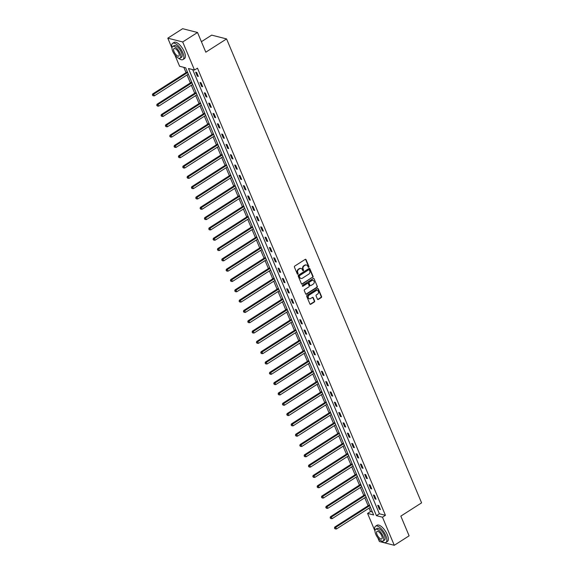 <?xml version="1.0" encoding="UTF-8"?>
<svg xmlns="http://www.w3.org/2000/svg" width="574" height="574" viewBox="0 0 574 574"><rect width="100%" height="100%" fill="white"/><g stroke="black" fill="none" stroke-linecap="round" stroke-linejoin="round"><path stroke-width="0.86" d="M308.74 267.276A0.531 0.445 104.3 0 0 308.956 266.558L306.057 259.663A0.753 0.639 104.3 0 0 305.203 259.383L294.72 266.085A0.753 0.639 104.3 0 0 294.412 267.104L297.31 273.999A0.531 0.445 104.3 0 0 298.121 273.482L297.748 272.585A2.418 2.031 104.3 0 1 298.738 269.321L299.614 268.761A2.418 2.031 104.3 0 1 301.077 268.496A2.418 2.031 104.3 0 1 302.347 269.651L302.72 270.541A0.531 0.445 104.3 0 0 303.538 270.017L303.165 269.127A2.418 2.031 104.3 0 1 304.155 265.862L305.031 265.303A2.418 2.031 104.3 0 1 306.494 265.037A2.418 2.031 104.3 0 1 307.764 266.185L308.138 267.082A0.531 0.445 104.3 0 0 308.74 267.276M308.231 267.219A0.531 0.445 104.3 0 0 308.554 266.458L305.655 259.563A0.753 0.639 104.3 0 0 305.447 259.29M297.397 274.142A0.531 0.445 104.3 0 0 297.719 273.375L297.346 272.485L297.748 272.585M302.814 270.684A0.531 0.445 104.3 0 0 303.137 269.916L302.763 269.027L303.165 269.127M317.458 299.176A0.753 0.639 104.3 0 0 318.312 299.456L321.253 297.576A0.753 0.639 104.3 0 0 321.562 296.55L318.34 288.894A0.753 0.639 104.3 0 0 317.487 288.622L307.011 295.316A0.753 0.639 104.3 0 0 306.695 296.335L309.917 303.998A0.753 0.639 104.3 0 0 310.771 304.27L314.322 302.003A0.753 0.639 104.3 0 0 314.631 300.984L313.253 297.705A0.753 0.639 104.3 0 0 312.399 297.425L310.642 298.552A2.016 1.7 104.3 0 1 309.178 295.079L316.08 290.674A2.016 1.7 104.3 0 1 317.537 294.146L316.389 294.878A0.753 0.639 104.3 0 0 316.08 295.897L317.458 299.176M172.013 48.187L167.802 38.178L182.632 28.7L197.528 32.481L205.808 52.184L226.572 38.917L421.589 502.853L400.831 516.119L409.111 535.822L394.281 545.3L379.385 541.519L377.821 537.788M197.528 32.481L182.697 41.959L194.507 70.057L188.466 68.521L376.429 515.667L382.471 517.203L394.281 545.3M192.685 69.59L379.4 513.773L385.434 515.309L197.47 68.163L194.507 70.057M385.434 515.309L382.471 517.203M312.773 277.393A0.753 0.639 104.3 0 0 313.081 276.374L309.86 268.718A0.753 0.639 104.3 0 0 309.006 268.438L298.523 275.14A0.753 0.639 104.3 0 0 298.215 276.159L301.436 283.814A0.753 0.639 104.3 0 0 302.29 284.094L312.371 277.292A0.753 0.639 104.3 0 0 312.679 276.273L309.458 268.61A0.753 0.639 104.3 0 0 309.25 268.345M314.1 278.806L317.322 286.462A0.753 0.639 104.3 0 1 317.013 287.481L306.53 294.182A0.753 0.639 104.3 0 1 305.677 293.902L304.299 290.631A0.753 0.639 104.3 0 1 304.607 289.605L308.855 286.892A0.753 0.639 104.3 0 0 309.171 285.866L308.252 283.692A0.753 0.639 104.3 0 0 307.399 283.42L302.972 286.247A0.531 0.445 104.3 0 1 302.591 285.335L313.246 278.526A0.753 0.639 104.3 0 1 314.1 278.806L317.322 286.462M226.572 38.917L211.677 35.129L201.402 41.694M195.662 72.188L197.327 76.155L198.331 76.414L196.667 72.446L195.662 72.188M199.996 82.498L201.661 86.466L202.672 86.724L201 82.756L199.996 82.498M204.33 92.816L205.994 96.784L207.006 97.035L205.334 93.067L204.33 92.816M208.663 103.126L210.335 107.094L211.34 107.352L209.675 103.385L208.663 103.126M212.997 113.437L214.669 117.405L215.673 117.663L214.009 113.695L212.997 113.437M217.338 123.754L219.003 127.715L220.007 127.973L218.342 124.006L217.338 123.754M221.672 134.065L223.336 138.033L224.341 138.284L222.676 134.323L221.672 134.065M226.005 144.375L227.67 148.343L228.682 148.601L227.01 144.634L226.005 144.375M230.339 154.693L232.011 158.654L233.015 158.912L231.344 154.944L230.339 154.693M234.673 165.003L236.344 168.971L237.349 169.222L235.684 165.262L234.673 165.003M239.014 175.314L240.678 179.282L241.683 179.54L240.018 175.572L239.014 175.314M243.347 185.632L245.012 189.592L246.016 189.851L244.352 185.883L243.347 185.632M247.681 195.942L249.346 199.91L250.357 200.161L248.686 196.193L247.681 195.942M252.015 206.253L253.686 210.22L254.691 210.479L253.019 206.511L252.015 206.253M256.348 216.563L258.02 220.531L259.025 220.789L257.36 216.821L256.348 216.563M260.689 226.881L262.354 230.848L263.358 231.1L261.694 227.132L260.689 226.881M265.023 237.191L266.688 241.159L267.692 241.417L266.027 237.449L265.023 237.191M269.357 247.502L271.021 251.469L272.033 251.728L270.361 247.76L269.357 247.502M273.69 257.819L275.355 261.78L276.367 262.038L274.695 258.07L273.69 257.819M278.024 268.13L279.696 272.098L280.7 272.349L279.036 268.388L278.024 268.13M282.358 278.44L284.03 282.408L285.034 282.666L283.369 278.699L282.358 278.44M286.699 288.758L288.363 292.718L289.368 292.977L287.703 289.009L286.699 288.758M291.032 299.068L292.697 303.036L293.709 303.287L292.037 299.327L291.032 299.068M295.366 309.379L297.031 313.347L298.042 313.605L296.371 309.637L295.366 309.379M299.7 319.696L301.372 323.657L302.376 323.915L300.711 319.948L299.7 319.696M304.033 330.007L305.705 333.975L306.71 334.226L305.045 330.258L304.033 330.007M308.374 340.317L310.039 344.285L311.043 344.543L309.379 340.576L308.374 340.317M312.708 350.628L314.373 354.596L315.377 354.854L313.713 350.886L312.708 350.628M317.042 360.946L318.706 364.913L319.718 365.164L318.046 361.197L317.042 360.946M321.375 371.256L323.047 375.224L324.052 375.482L322.38 371.514L321.375 371.256M325.709 381.566L327.381 385.534L328.385 385.793L326.721 381.825L325.709 381.566M330.05 391.884L331.715 395.845L332.719 396.103L331.055 392.135L330.05 391.884M334.384 402.195L336.048 406.162L337.053 406.414L335.388 402.453L334.384 402.195M338.717 412.505L340.382 416.473L341.394 416.731L339.722 412.763L338.717 412.505M343.051 422.823L344.716 426.783L345.727 427.042L344.056 423.074L343.051 422.823M347.385 433.133L349.057 437.101L350.061 437.352L348.396 433.392L347.385 433.133M351.719 443.444L353.39 447.411L354.395 447.67L352.73 443.702L351.719 443.444M356.059 453.761L357.724 457.722L358.728 457.98L357.064 454.012L356.059 453.761M360.393 464.072L362.058 468.04L363.069 468.291L361.398 464.323L360.393 464.072M364.727 474.382L366.391 478.35L367.403 478.608L365.731 474.641L364.727 474.382M369.06 484.693L370.732 488.661L371.737 488.919L370.072 484.951L369.06 484.693M373.394 495.01L375.066 498.978L376.07 499.229L374.406 495.262L373.394 495.01M377.735 505.321L379.4 509.289L380.404 509.547L378.74 505.579L377.735 505.321M183.823 67.345L186.041 72.611M187.031 74.972L190.374 82.929M191.364 85.289L194.708 93.239M195.705 95.6L199.042 103.55M200.039 105.91L203.383 113.867M204.373 116.228L207.716 124.178M208.706 126.538L212.05 134.488M213.04 136.849L216.384 144.799M217.381 147.166L220.717 155.116M221.715 157.477L225.058 165.427M226.048 167.787L229.392 175.737M230.382 178.098L233.726 186.055M234.716 188.416L238.059 196.365M239.049 198.726L242.393 206.676M243.39 209.036L246.727 216.994M247.724 219.354L251.068 227.304M252.058 229.665L255.401 237.614M256.391 239.975L259.735 247.932M260.725 250.293L264.069 258.243M265.066 260.603L268.402 268.553M269.4 270.914L272.743 278.864M273.733 281.231L277.077 289.181M278.067 291.542L281.411 299.492M282.401 301.852L285.744 309.802M286.742 312.163L290.078 320.12M291.075 322.48L294.419 330.43M295.409 332.791L298.753 340.741M299.743 343.101L303.086 351.058M304.077 353.419L307.42 361.369M308.41 363.729L311.754 371.679M312.751 374.04L316.095 381.997M317.085 384.358L320.428 392.307M321.418 394.668L324.762 402.618M325.752 404.979L329.096 412.928M330.086 415.296L333.429 423.246M334.427 425.607L337.763 433.557M338.76 435.917L342.104 443.867M343.094 446.228L346.438 454.185M347.428 456.545L350.771 464.495M351.762 466.856L355.105 474.806M356.102 477.166L359.439 485.123M360.436 487.484L363.78 495.434M364.77 497.794L368.113 505.744M369.104 508.105L370.539 511.527L372.368 511.986M167.802 38.178L182.697 41.959M374.98 531.036L367.575 513.421L373.617 514.957L185.653 67.804L179.612 66.275L174.848 54.946M370.539 511.527L367.575 513.421M379.4 513.773L376.429 515.667M197.327 76.155L198.037 75.703M201.661 86.466L202.371 86.014M205.994 96.784L206.705 96.324M210.335 107.094L211.038 106.642M214.669 117.405L215.379 116.953M219.003 127.715L219.713 127.263M223.336 138.033L224.047 137.581M227.67 148.343L228.38 147.891M232.011 158.654L232.714 158.202M236.344 168.971L237.055 168.519M240.678 179.282L241.389 178.83M245.012 189.592L245.722 189.14M249.346 199.91L250.056 199.458M253.686 210.22L254.39 209.768M258.02 220.531L258.723 220.079M262.354 230.848L263.064 230.389M266.688 241.159L267.398 240.707M271.021 251.469L271.732 251.017M275.355 261.78L276.065 261.328M279.696 272.098L280.399 271.646M284.03 282.408L284.74 281.956M288.363 292.718L289.074 292.266M292.697 303.036L293.407 302.584M297.031 313.347L297.741 312.895M301.372 323.657L302.075 323.205M305.705 333.975L306.416 333.523M310.039 344.285L310.749 343.833M314.373 354.596L315.083 354.144M318.706 364.913L319.417 364.454M323.047 375.224L323.75 374.772M327.381 385.534L328.091 385.082M331.715 395.845L332.425 395.393M336.048 406.162L336.759 405.71M340.382 416.473L341.092 416.021M344.716 426.783L345.426 426.331M349.057 437.101L349.76 436.649M353.39 447.411L354.101 446.959M357.724 457.722L358.434 457.27M362.058 468.04L362.768 467.588M366.391 478.35L367.102 477.898M370.732 488.661L371.435 488.209M375.066 498.978L375.776 498.519M379.4 509.289L380.11 508.837M306.294 265.001A2.418 2.031 104.3 0 0 306.093 264.937A2.418 2.031 104.3 0 0 304.622 265.202L305.031 265.303M302.763 269.027A2.418 2.031 104.3 0 1 303.754 265.755L304.622 265.202M300.876 268.46A2.418 2.031 104.3 0 0 300.676 268.395A2.418 2.031 104.3 0 0 299.212 268.661L299.614 268.761M297.346 272.485A2.418 2.031 104.3 0 1 298.337 269.22L299.212 268.661M301.637 284.08A0.753 0.639 104.3 0 0 301.888 283.987L312.371 277.292M309.343 269.952A0.531 0.445 104.3 0 0 308.747 269.758L299.549 275.635A0.531 0.445 104.3 0 0 299.334 276.352L299.728 277.292A2.418 2.031 104.3 0 0 300.991 278.44A2.418 2.031 104.3 0 0 302.462 278.175L308.747 274.157A2.418 2.031 104.3 0 0 309.738 270.892L309.343 269.952M308.855 269.708A0.531 0.445 104.3 0 0 308.346 269.651L308.747 269.758M300.798 278.376A2.418 2.031 104.3 0 1 300.589 278.34A2.418 2.031 104.3 0 1 299.327 277.192L298.925 276.252A0.531 0.445 104.3 0 1 299.147 275.534L308.346 269.651M305.877 294.175A0.753 0.639 104.3 0 0 306.129 294.082L316.611 287.38A0.753 0.639 104.3 0 0 316.92 286.361M307.642 283.326A0.753 0.639 104.3 0 0 306.997 283.319L302.972 286.247M313.268 284.073A2.016 1.7 104.3 0 0 311.811 280.6L309.379 282.157A0.753 0.639 104.3 0 0 309.07 283.176L309.982 285.35A0.753 0.639 104.3 0 0 310.835 285.622L313.268 284.073M312.83 280.342A2.016 1.7 104.3 0 0 311.409 280.499L311.811 280.6M310.19 285.615A0.753 0.639 104.3 0 1 309.58 285.249L308.668 283.075A0.753 0.639 104.3 0 1 308.977 282.049L311.409 280.499M317.099 290.415A2.016 1.7 104.3 0 0 315.678 290.566L316.08 290.674M309.214 298.71A2.016 1.7 104.3 0 1 308.776 294.979L315.678 290.566M310.125 304.263A0.753 0.639 104.3 0 0 310.369 304.17L313.921 301.902A0.753 0.639 104.3 0 0 314.229 300.876L312.852 297.605A0.753 0.639 104.3 0 0 312.651 297.332M317.666 299.441A0.753 0.639 104.3 0 0 317.91 299.348L320.852 297.468A0.753 0.639 104.3 0 0 321.16 296.449L317.939 288.794A0.753 0.639 104.3 0 0 317.738 288.528M187.325 71.793L152.67 93.942L153.674 94.193L154.37 95.851L188.315 74.154M187.626 72.503L152.411 95.004L153.086 95.772L152.813 95.105M154.37 95.851L153.086 95.772M152.411 95.004L152.67 93.942M178.435 58.11A9.615 3.867 -122.6 0 0 182.955 59.553A9.615 3.867 -122.6 0 0 182.812 52.729A9.615 3.867 -122.6 0 0 172.602 43.351A9.615 3.867 -122.6 0 0 172.013 48.058M182.955 59.553L184.433 58.605A9.615 3.867 -122.6 0 0 184.29 51.782A9.615 3.867 -122.6 0 0 174.087 42.404L172.602 43.351M172.688 46.494L174.051 45.626A6.917 2.784 57.4 0 1 181.398 52.378A6.917 2.784 57.4 0 1 181.506 57.285L180.136 58.153A6.917 2.784 -122.6 0 0 180.035 53.246A6.917 2.784 -122.6 0 0 172.688 46.494A6.917 2.784 -122.6 0 0 172.788 51.402A6.917 2.784 -122.6 0 0 180.136 58.153M174.08 51.732A4.463 1.794 -122.6 0 0 178.815 56.08A4.463 1.794 -122.6 0 0 178.751 52.916A4.463 1.794 -122.6 0 0 174.008 48.568A4.463 1.794 -122.6 0 0 174.08 51.732M381.401 540.959A9.615 3.867 -122.6 0 0 385.922 542.394A9.615 3.867 -122.6 0 0 385.778 535.578A9.615 3.867 -122.6 0 0 375.568 526.2A9.615 3.867 -122.6 0 0 374.98 530.907M385.922 542.394L387.407 541.447A9.615 3.867 -122.6 0 0 387.263 534.631A9.615 3.867 -122.6 0 0 377.053 525.253L375.568 526.2M375.654 529.343L377.018 528.467A6.917 2.784 57.4 0 1 384.372 535.219A6.917 2.784 57.4 0 1 384.472 540.127L383.109 541.002A6.917 2.784 -122.6 0 0 383.009 536.094A6.917 2.784 -122.6 0 0 375.654 529.343A6.917 2.784 -122.6 0 0 375.762 534.25A6.917 2.784 -122.6 0 0 383.109 541.002M377.046 534.581A4.463 1.794 -122.6 0 0 381.782 538.929A4.463 1.794 -122.6 0 0 381.717 535.764A4.463 1.794 -122.6 0 0 376.982 531.409A4.463 1.794 -122.6 0 0 377.046 534.581M191.659 82.104L157.003 104.253L158.008 104.511L158.704 106.161L192.656 84.464M191.96 82.814L156.745 105.315L157.427 106.082L157.147 105.422M158.704 106.161L157.427 106.082M156.745 105.315L157.003 104.253M195.992 92.414L161.337 114.563L162.349 114.822L163.038 116.472L196.99 94.775M196.294 93.124L161.079 115.632L161.76 116.393L161.481 115.733M163.038 116.472L161.76 116.393M161.079 115.632L161.337 114.563M200.333 102.732L165.671 124.881L166.682 125.132L167.378 126.789L201.323 105.092M200.627 103.435L165.412 125.943L166.094 126.703L165.814 126.043M167.378 126.789L166.094 126.703M165.412 125.943L165.671 124.881M204.667 113.042L170.012 135.191L171.016 135.45L171.712 137.1L205.657 115.403M204.961 113.752L169.746 136.253L170.428 137.021L170.148 136.361M171.712 137.1L170.428 137.021M169.746 136.253L170.012 135.191M209.001 123.353L174.345 145.502L175.35 145.76L176.046 147.41L209.991 125.713M209.302 124.063L174.08 146.571L174.761 147.331L174.489 146.671M176.046 147.41L174.761 147.331M174.08 146.571L174.345 145.502M213.334 133.67L178.679 155.812L179.684 156.071L180.38 157.721L214.332 136.031M213.636 134.373L178.421 156.881L179.095 157.642L178.823 156.982M180.38 157.721L179.095 157.642M178.421 156.881L178.679 155.812M217.668 143.981L183.013 166.13L184.017 166.381L184.713 168.038L218.665 146.341M217.969 144.691L182.754 167.192L183.436 167.96L183.156 167.299M184.713 168.038L183.436 167.96M182.754 167.192L183.013 166.13M222.009 154.291L187.346 176.44L188.358 176.699L189.047 178.349L222.999 156.652M222.303 155.002L187.088 177.51L187.77 178.27L187.49 177.61M189.047 178.349L187.77 178.27M187.088 177.51L187.346 176.44M226.343 164.609L191.687 186.751L192.692 187.009L193.388 188.659L227.333 166.969M226.637 165.312L191.422 187.82L192.103 188.581L191.824 187.92M193.388 188.659L192.103 188.581M191.422 187.82L191.687 186.751M230.676 174.919L196.021 197.069L197.026 197.32L197.721 198.977L231.666 177.28M230.97 175.63L195.756 198.13L196.437 198.898L196.165 198.231M197.721 198.977L196.437 198.898M195.756 198.13L196.021 197.069M235.01 185.23L200.355 207.379L201.359 207.637L202.055 209.288L236 187.59M235.311 185.94L200.096 208.448L200.771 209.209L200.498 208.549M202.055 209.288L200.771 209.209M200.096 208.448L200.355 207.379M239.344 195.54L204.688 217.689L205.693 217.948L206.389 219.598L240.341 197.908M239.645 196.251L204.43 218.759L205.112 219.519L204.832 218.859M206.389 219.598L205.112 219.519M204.43 218.759L204.688 217.689M243.685 205.858L209.022 228.007L210.034 228.258L210.723 229.916L244.675 208.219M243.979 206.568L208.764 229.069L209.445 229.837L209.166 229.169M210.723 229.916L209.445 229.837M208.764 229.069L209.022 228.007M248.018 216.168L213.363 238.318L214.367 238.576L215.063 240.226L249.008 218.529M248.312 216.879L213.097 239.38L213.779 240.147L213.499 239.487M215.063 240.226L213.779 240.147M213.097 239.38L213.363 238.318M252.352 226.479L217.697 248.628L218.701 248.886L219.397 250.537L253.342 228.839M252.646 227.189L217.431 249.697L218.113 250.458L217.833 249.798M219.397 250.537L218.113 250.458M217.431 249.697L217.697 248.628M256.686 236.797L222.03 258.946L223.035 259.197L223.731 260.854L257.676 239.157M256.987 237.5L221.772 260.008L222.447 260.768L222.174 260.108M223.731 260.854L222.447 260.768M221.772 260.008L222.03 258.946M261.019 247.107L226.364 269.256L227.369 269.515L228.065 271.165L262.017 249.468M261.321 247.817L226.106 270.318L226.787 271.086L226.508 270.426M228.065 271.165L226.787 271.086M226.106 270.318L226.364 269.256M265.353 257.417L230.698 279.567L231.709 279.825L232.398 281.475L266.35 259.778M265.654 258.128L230.439 280.636L231.121 281.396L230.841 280.736M232.398 281.475L231.121 281.396M230.439 280.636L230.698 279.567M269.694 267.735L235.031 289.877L236.043 290.135L236.739 291.786L270.684 270.096M269.988 268.438L234.773 290.946L235.455 291.707L235.175 291.047M236.739 291.786L235.455 291.707M234.773 290.946L235.031 289.877M274.028 278.046L239.372 300.195L240.377 300.446L241.073 302.103L275.018 280.406M274.322 278.756L239.107 301.257L239.788 302.024L239.509 301.364M241.073 302.103L239.788 302.024M239.107 301.257L239.372 300.195M278.361 288.356L243.706 310.505L244.711 310.764L245.407 312.414L279.351 290.717M278.663 289.066L243.441 311.574L244.122 312.335L243.85 311.675M245.407 312.414L244.122 312.335M243.441 311.574L243.706 310.505M282.695 298.674L248.04 320.816L249.044 321.074L249.74 322.724L283.692 301.034M282.996 299.377L247.781 321.885L248.463 322.645L248.183 321.985M249.74 322.724L248.463 322.645M247.781 321.885L248.04 320.816M287.029 308.984L252.373 331.133L253.378 331.385L254.074 333.042L288.026 311.345M287.33 309.695L252.115 332.195L252.797 332.963L252.517 332.296M254.074 333.042L252.797 332.963M252.115 332.195L252.373 331.133M291.37 319.295L256.707 341.444L257.719 341.702L258.415 343.352L292.36 321.655M291.664 320.005L256.449 342.506L257.13 343.274L256.851 342.613M258.415 343.352L257.13 343.274M256.449 342.506L256.707 341.444M295.703 329.605L261.048 351.754L262.053 352.013L262.748 353.663L296.693 331.973M295.997 330.315L260.783 352.823L261.464 353.584L261.184 352.924M262.748 353.663L261.464 353.584M260.783 352.823L261.048 351.754M300.037 339.923L265.382 362.072L266.386 362.323L267.082 363.981L301.027 342.283M300.331 340.633L265.116 363.134L265.798 363.902L265.525 363.234M267.082 363.981L265.798 363.902M265.116 363.134L265.382 362.072M304.371 350.233L269.715 372.382L270.72 372.641L271.416 374.291L305.361 352.594M304.672 350.944L269.457 373.444L270.132 374.212L269.859 373.552M271.416 374.291L270.132 374.212M269.457 373.444L269.715 372.382M308.704 360.544L274.049 382.693L275.054 382.951L275.75 384.602L309.702 362.904M309.006 361.254L273.791 383.762L274.472 384.523L274.193 383.863M275.75 384.602L274.472 384.523M273.791 383.762L274.049 382.693M313.045 370.861L278.383 393.011L279.394 393.262L280.083 394.919L314.035 373.222M313.339 371.565L278.125 394.073L278.806 394.833L278.526 394.173M280.083 394.919L278.806 394.833M278.125 394.073L278.383 393.011M317.379 381.172L282.724 403.321L283.728 403.579L284.424 405.23L318.369 383.532M317.673 381.882L282.458 404.383L283.14 405.151L282.86 404.491M284.424 405.23L283.14 405.151M282.458 404.383L282.724 403.321M321.713 391.482L287.057 413.632L288.062 413.89L288.758 415.54L322.703 393.843M322.007 392.193L286.792 414.701L287.474 415.461L287.194 414.801M288.758 415.54L287.474 415.461M286.792 414.701L287.057 413.632M326.046 401.8L291.391 423.942L292.396 424.2L293.092 425.851L327.037 404.161M326.348 402.503L291.133 425.011L291.807 425.772L291.535 425.112M293.092 425.851L291.807 425.772M291.133 425.011L291.391 423.942M330.38 412.11L295.725 434.26L296.729 434.511L297.425 436.168L331.377 414.471M330.681 412.821L295.466 435.322L296.148 436.089L295.868 435.429M297.425 436.168L296.148 436.089M295.466 435.322L295.725 434.26M334.714 422.421L300.058 444.57L301.07 444.828L301.759 446.479L335.711 424.782M335.015 423.131L299.8 445.639L300.482 446.4L300.202 445.74M301.759 446.479L300.482 446.4M299.8 445.639L300.058 444.57M339.055 432.739L304.392 454.881L305.404 455.139L306.1 456.789L340.045 435.099M339.349 433.442L304.134 455.95L304.816 456.71L304.536 456.05M306.1 456.789L304.816 456.71M304.134 455.95L304.392 454.881M343.388 443.049L308.733 465.198L309.738 465.449L310.434 467.107L344.378 445.41M343.683 443.759L308.468 466.26L309.149 467.028L308.869 466.361M310.434 467.107L309.149 467.028M308.468 466.26L308.733 465.198M347.722 453.36L313.067 475.509L314.071 475.767L314.767 477.417L348.712 455.72M348.023 454.07L312.808 476.571L313.483 477.338L313.21 476.678M314.767 477.417L313.483 477.338M312.808 476.571L313.067 475.509M352.056 463.67L317.4 485.819L318.405 486.078L319.101 487.728L353.053 466.038M352.357 464.38L317.142 486.888L317.824 487.649L317.544 486.989M319.101 487.728L317.824 487.649M317.142 486.888L317.4 485.819M356.389 473.988L321.734 496.137L322.746 496.388L323.435 498.045L357.387 476.348M356.691 474.698L321.476 497.199L322.158 497.967L321.878 497.299M323.435 498.045L322.158 497.967M321.476 497.199L321.734 496.137M360.73 484.298L326.068 506.447L327.08 506.706L327.776 508.356L361.72 486.659M361.024 485.008L325.81 507.509L326.491 508.277L326.211 507.617M327.776 508.356L326.491 508.277M325.81 507.509L326.068 506.447M365.064 494.609L330.409 516.758L331.413 517.016L332.109 518.666L366.054 496.969M365.358 495.319L330.143 517.827L330.825 518.587L330.545 517.927M332.109 518.666L330.825 518.587M330.143 517.827L330.409 516.758M369.398 504.926L334.742 527.076L335.747 527.327L336.443 528.984L370.388 507.287M369.692 505.629L334.477 528.137L335.159 528.898L334.886 528.238M336.443 528.984L335.159 528.898M334.477 528.137L334.742 527.076M308.554 266.458L308.956 266.558M297.719 273.375L298.121 273.482M303.137 269.916L303.538 270.017M303.754 265.755L304.155 265.862M298.337 269.22L298.738 269.321M305.655 259.563L306.057 259.663M301.888 283.987L302.29 284.094M309.458 268.61L309.86 268.718M312.679 276.273L313.081 276.374M299.147 275.534L299.549 275.635M298.925 276.252L299.334 276.352M299.327 277.192L299.728 277.292M316.611 287.38L317.013 287.481M306.129 294.082L306.53 294.182M306.997 283.319L307.399 283.42M308.977 282.049L309.379 282.157M308.668 283.075L309.07 283.176M309.58 285.249L309.982 285.35M308.776 294.979L309.178 295.079M312.852 297.605L313.253 297.705M314.229 300.876L314.631 300.984M313.921 301.902L314.322 302.003M310.369 304.17L310.771 304.27M317.939 288.794L318.34 288.894M321.16 296.449L321.562 296.55M320.852 297.468L321.253 297.576M317.91 299.348L318.312 299.456M306.093 264.937L306.494 265.037M300.676 268.395L301.077 268.496M308.668 269.593L309.07 269.701M300.589 278.34L300.991 278.44M307.456 283.233L307.858 283.334M312.636 280.277L313.038 280.377M309.974 285.608L310.376 285.709M316.905 290.351L317.307 290.451M309.013 298.674L309.415 298.774"/></g></svg>
